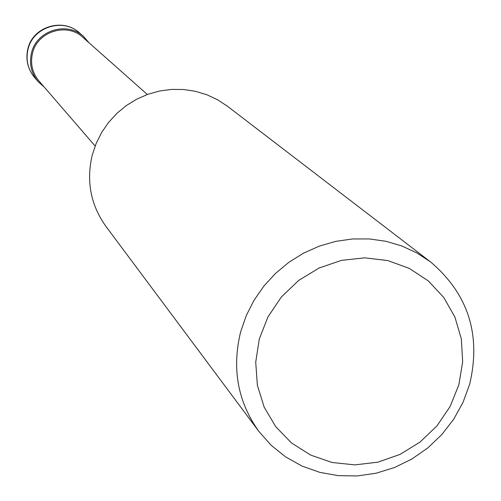 <?xml version="1.0" encoding="UTF-8"?>
<svg xmlns="http://www.w3.org/2000/svg" width="501" height="501" viewBox="0 0 501 501"><rect width="100%" height="100%" fill="white"/><g stroke="black" fill="none" stroke-linecap="round" stroke-linejoin="round"><path stroke-width="0.75" d="M240.674 331.756C231.669 368.517 237.712 401.714 258.804 431.342L271.198 445.314L285.745 456.987L302.065 466.074L319.732 472.343L338.288 475.662L357.257 475.95L376.157 473.207L394.512 467.521L411.853 459.035L427.754 447.963L441.807 434.599L453.668 419.268L463.024 402.359L469.65 384.292C481.304 334.774 468.253 293.968 430.503 261.879L416.788 252.892L401.833 245.985L385.927 241.3L369.381 238.939L352.541 238.958L335.739 241.363L319.319 246.116L303.619 253.118L288.958 262.236L275.638 273.283L263.927 286.033L254.07 300.224L246.267 315.574L240.674 331.756M458.878 384.699L450.174 406.392L436.991 425.856L419.976 442.132L399.961 454.438L377.923 462.154L354.94 464.89L332.132 462.504L310.639 455.083L291.526 442.965L275.775 426.739L264.19 407.194L257.376 385.3L255.717 362.16L259.305 338.952L267.991 316.857L281.33 297.018L298.646 280.46L319.049 268.029L341.482 260.363L364.797 257.84L387.793 260.57L409.304 268.398L428.261 280.886L443.711 297.394L454.914 317.064L461.327 338.908L462.667 361.828L458.878 384.699M258.804 431.342L105.893 226.346C90.631 204.909 86.097 181.099 92.297 154.903L96.179 143.38L101.647 132.483L108.585 122.419L116.846 113.401L126.277 105.611L136.673 99.204L147.833 94.307L159.525 91.025L171.517 89.416L183.554 89.504L195.409 91.301L206.838 94.745L217.616 99.78L227.523 106.293L430.503 261.879M147.332 94.489L82.972 37.418C67.053 22.15 37.262 31.475 32.509 53.281C30.16 63.596 32.289 72.802 38.909 80.905L95.134 146.01M89.04 42.798L83.623 36.56C67.14 20.835 36.385 30.492 31.475 53.025C29.045 63.665 31.237 73.171 38.051 81.55L44.213 87.042M34.538 77.467C27.805 69.182 25.639 59.782 28.031 49.267C32.884 26.991 63.289 17.447 79.59 32.997C63.076 17.278 32.659 26.616 27.843 48.916C25.451 59.519 27.68 69.032 34.538 77.467L38.051 81.55M83.623 36.56L79.59 32.997"/></g></svg>

